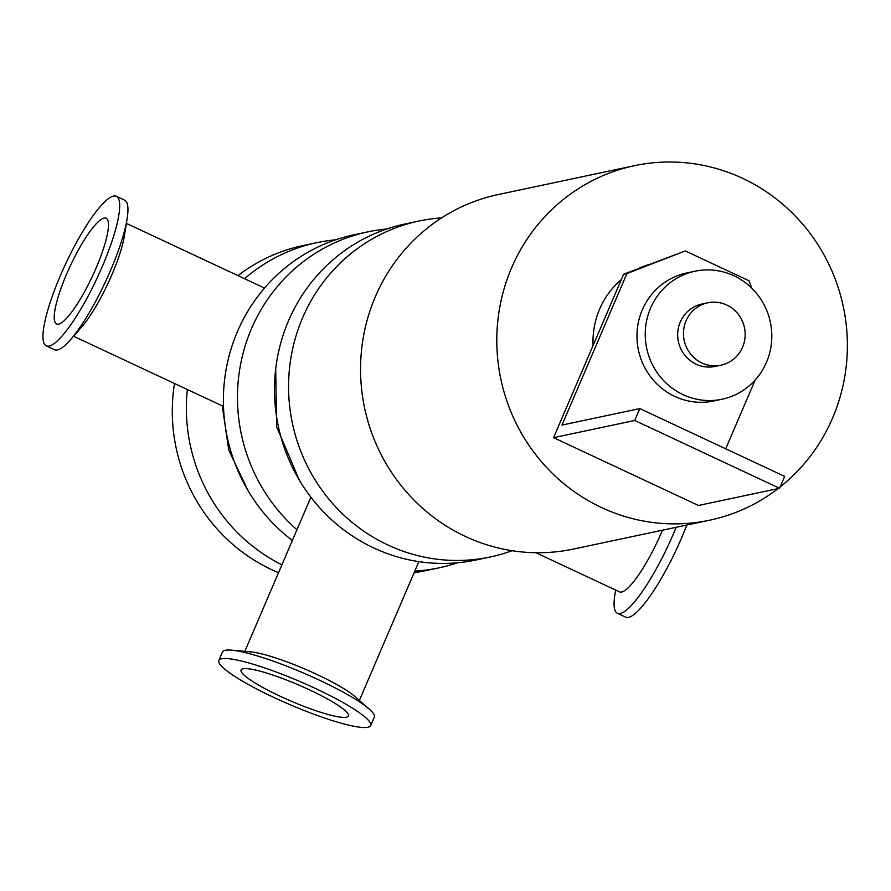 <?xml version="1.0" encoding="UTF-8"?>
<svg xmlns="http://www.w3.org/2000/svg" width="891" height="891" viewBox="0 0 891 891"><rect width="100%" height="100%" fill="white"/><g stroke="black" fill="none" stroke-linecap="round" stroke-linejoin="round"><path stroke-width="1.34" d="M512.102 550.716A171.718 165.871 -102 0 1 490.273 556.986L476.195 559.96A171.718 165.871 -102 0 1 312.095 498.748A171.718 165.871 -102 0 1 288.539 320.771A171.718 165.871 -102 0 1 405.026 223.986L419.104 221.001A171.718 165.871 -102 0 1 441.602 217.883M490.273 556.986A171.718 165.871 -102 0 1 326.173 495.764A171.718 165.871 -102 0 1 302.617 317.786A171.718 165.871 -102 0 1 419.104 221.001M292.348 540.458A171.718 165.871 -102 0 1 237.44 331.586A171.718 165.871 -102 0 1 353.927 234.812L368.005 231.827A171.718 165.871 -102 0 1 386.75 228.998M457.451 562.789A171.718 165.871 -102 0 1 439.174 567.801L425.096 570.786A171.718 165.871 -102 0 1 414.103 572.724M296.948 529.733A171.718 165.871 -102 0 1 251.518 328.612A171.718 165.871 -102 0 1 368.005 231.827M439.174 567.801A171.718 165.871 -102 0 1 414.827 571.042M244.579 278.716A171.718 165.871 -102 0 1 316.906 242.653A171.718 165.871 -102 0 1 335.651 239.824M281.912 564.816A171.718 165.871 -102 0 1 187.366 389.534M237.953 275.62A171.718 165.871 -102 0 1 302.829 245.626L316.906 242.653M278.538 572.679A171.718 165.871 -102 0 1 174.48 383.498M778.055 488.613A181.207 175.026 -102 0 1 709.637 520.21L573.403 549.068A181.207 175.026 -102 0 1 465.302 536.404A181.207 175.026 -102 0 1 361.412 351.355A181.207 175.026 -102 0 1 498.303 194.528L634.537 165.67A181.207 175.026 -102 0 1 830.69 268.191A181.207 175.026 -102 0 1 780.126 486.987M709.637 520.21A181.207 175.026 -102 0 1 601.536 507.547A181.207 175.026 -102 0 1 497.646 322.497A181.207 175.026 -102 0 1 634.537 165.67M676.146 527.305A82.585 17.274 115.1 0 1 617.396 613.286A82.585 17.274 115.1 0 1 614.89 594.709L615.625 590.065M535.892 552.721L619.457 591.858A62.314 13.031 -64.9 0 0 662.447 530.212M686.816 525.044A82.585 17.274 115.1 0 1 625.649 617.151L617.396 613.286M116.353 196.287L124.617 200.152A82.585 17.274 115.1 0 1 127.123 218.729A82.585 17.274 115.1 0 1 70.445 339.772A82.585 17.274 115.1 0 1 54.574 349.74L46.31 345.875A82.585 17.274 115.1 0 1 60.421 275.508A82.585 17.274 115.1 0 1 116.353 196.287A82.585 17.274 115.1 0 1 96.974 278.404A82.585 17.274 115.1 0 1 46.31 345.875M127.123 218.729L124.439 235.592A62.314 13.031 115.1 0 1 81.682 326.919L70.445 339.772M370.667 725.541L374.298 717.077A82.585 12.597 -156.8 0 0 369.242 709.102A82.585 12.597 -156.8 0 0 303.352 672.972A82.585 12.597 -156.8 0 0 231.738 650.174A82.585 12.597 -156.8 0 0 222.483 652.012L218.852 660.476A82.585 12.597 -156.8 0 0 273.849 697.441A82.585 12.597 -156.8 0 0 370.667 725.541A82.585 12.597 -156.8 0 0 299.721 681.437A82.585 12.597 -156.8 0 0 218.852 660.476M231.738 650.174L250.984 651.9A62.314 9.5 23.2 0 1 305 669.108A62.314 9.5 23.2 0 1 354.718 696.372L369.242 709.102M66.558 274.216A58.383 12.207 115.1 0 1 106.096 218.206A58.383 12.207 115.1 0 1 92.397 276.266A58.383 12.207 115.1 0 1 56.578 323.956A58.383 12.207 115.1 0 1 66.558 274.216M279.974 696.138A58.383 8.899 -156.8 0 0 348.426 716.008A58.383 8.899 -156.8 0 0 298.262 684.823A58.383 8.899 -156.8 0 0 241.093 670.01A58.383 8.899 -156.8 0 0 279.974 696.138M626.93 273.548L685.313 250.939L623.611 274.25L626.93 273.548L561.987 425.074L639.827 408.579L634.737 420.474L553.578 437.659L623.611 274.25M685.313 250.939L749.041 280.776L751.826 288.227M771.628 341.019L771.573 341.81M725.72 448.797L755.189 380.023M634.737 420.474L779.569 488.29L698.41 505.475L553.578 437.659M779.569 488.29L784.659 476.407L639.827 408.579M701.908 362.96A31.887 30.806 -102 0 1 683.62 330.394A31.887 30.806 -102 0 1 707.71 302.795A31.887 30.806 -102 0 1 744.453 327.61A31.887 30.806 -102 0 1 720.93 365.199A31.887 30.806 -102 0 1 701.908 362.96M720.93 365.199L715.139 366.424A31.887 30.806 -102 0 1 696.105 364.196A31.887 30.806 -102 0 1 677.828 331.63A31.887 30.806 -102 0 1 701.919 304.031L707.71 302.795M683.052 394.646A65.422 63.183 -102 0 1 645.552 327.843A65.422 63.183 -102 0 1 694.969 271.232A65.422 63.183 -102 0 1 770.336 322.13A65.422 63.183 -102 0 1 722.078 399.224A65.422 63.183 -102 0 1 683.052 394.646M722.078 399.224L713.802 400.972A65.422 63.183 -102 0 1 674.777 396.406A65.422 63.183 -102 0 1 637.265 329.603A65.422 63.183 -102 0 1 686.694 272.98L694.969 271.232M593.061 345.53A81.772 78.987 -102 0 1 621.328 279.585M639.192 268.213A81.772 78.987 -102 0 1 647.69 264.928M222.249 405.862L228.809 450.278L248.144 490.796M73.541 336.23L223.496 406.452M126.388 223.374L264.516 288.049M310.892 497.2L244.825 651.354M418.859 561.631L359.363 700.437M275.709 368.852L276.622 426.711L299.242 479.971"/></g></svg>

